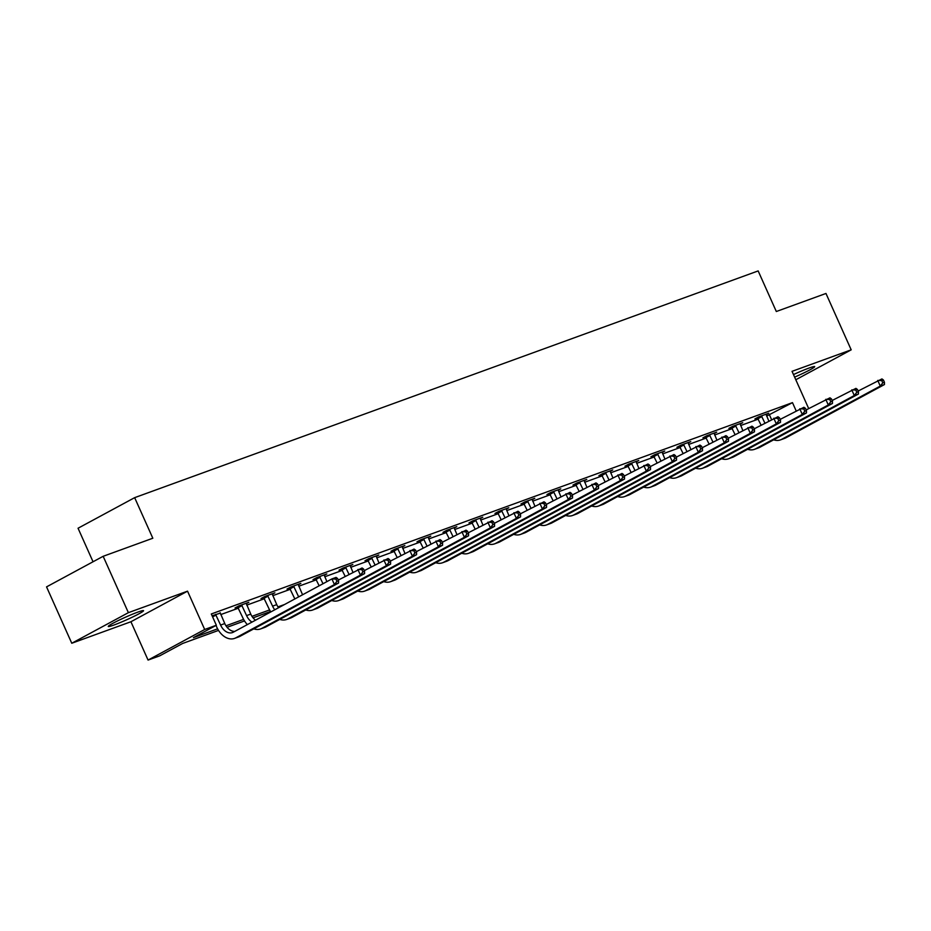 <?xml version="1.0" encoding="UTF-8"?>
<svg xmlns="http://www.w3.org/2000/svg" width="931" height="931" viewBox="0 0 931 931"><rect width="100%" height="100%" fill="white"/><g stroke="black" fill="none" stroke-linecap="round" stroke-linejoin="round"><path stroke-width="1.4" d="M113.966 625.015A19.318 1.42 155.9 0 0 133.261 616.706A19.318 1.42 155.9 0 0 143.537 610.678A19.318 1.42 155.9 0 0 137.835 612.121A19.318 1.42 155.9 0 0 118.54 620.43A19.318 1.42 155.9 0 0 108.264 626.458A19.318 1.42 155.9 0 0 113.966 625.015M794.632 377.125A19.318 1.42 155.9 0 0 814.695 366.628A19.318 1.42 155.9 0 0 808.992 368.071A19.318 1.42 155.9 0 0 793.491 374.576M218.529 630.403L182.685 643.437L159.725 655.831L148.064 660.079L204.68 629.484L216.341 625.248L193.392 637.654L217.61 628.844M130.922 621.745L187.538 591.162L128.385 612.668L103.166 556.296L46.55 586.879L71.768 643.251L130.922 621.745L148.064 660.079M93.042 561.765L78.053 528.238L134.658 497.654L758.16 270.921L776.314 311.513L825.972 293.463L851.19 349.835L792.037 371.341L808.69 408.569M128.385 612.668L71.768 643.251M795.796 379.755L851.19 349.835M766.609 416.099L792.479 402.634L211.302 613.971L216.341 625.248M220.752 614.588L238.499 608.141M246.75 605.138L264.497 598.68M272.748 595.689L290.484 589.23M298.735 586.227L316.482 579.78M324.733 576.778L342.468 570.331M350.719 567.328L368.467 560.881M376.718 557.878L394.453 551.42M402.704 548.429L420.451 541.97M428.702 538.968L446.449 532.52M454.7 529.518L472.436 523.071M480.687 520.068L498.434 513.621M506.685 510.619L524.421 504.171M532.672 501.169L550.419 494.71M558.67 491.719L576.405 485.26M584.656 482.258L602.404 475.811M610.655 472.808L628.39 466.361M636.641 463.359L654.388 456.912M662.639 453.909L680.386 447.45M688.637 444.459L706.373 438.001M714.624 434.998L732.371 428.551M740.622 425.548L758.358 419.101M766.073 414.667L768.727 413.236L758.718 416.867L754.901 418.938L757.601 417.961M740.087 424.117L742.729 422.686L732.732 426.328L728.903 428.388L731.615 427.41M714.089 433.567L716.73 432.135L706.734 435.778L702.917 437.838L705.617 436.86M688.102 443.016L690.744 441.597L680.747 445.227L676.918 447.299L679.618 446.31M662.104 452.478L664.746 451.046L654.749 454.677L650.932 456.749L653.632 455.759M636.106 461.927L638.759 460.496L628.762 464.127L624.934 466.198L627.634 465.209M610.119 471.377L612.761 469.946L602.764 473.588L598.936 475.648L601.647 474.67M584.121 480.827L586.774 479.395L576.778 483.038L572.949 485.098L575.649 484.12M558.135 490.276L560.776 488.856L550.78 492.487L546.951 494.559L549.662 493.57M532.136 499.738L534.778 498.306L524.781 501.937L520.964 504.008L523.664 503.019M506.15 509.187L508.792 507.756L498.795 511.387L494.966 513.458L497.678 512.469M480.152 518.637L482.793 517.205L472.797 520.848L468.98 522.908L471.68 521.93M454.165 528.086L456.807 526.655L446.81 530.298L442.981 532.357L445.681 531.38M428.167 537.536L430.809 536.116L420.812 539.747L416.983 541.819L419.695 540.83M402.169 546.997L404.822 545.566L394.825 549.197L390.997 551.268L393.697 550.279M376.182 556.447L378.824 555.016L368.827 558.647L364.999 560.718L367.71 559.729M350.184 565.897L352.837 564.465L342.841 568.108L339.012 570.168L341.712 569.19M324.197 575.346L326.839 573.915L316.843 577.557L313.014 579.617L315.725 578.64M298.199 584.796L300.841 583.376L290.844 587.007L287.027 589.079L289.727 588.089M272.213 594.257L274.854 592.826L264.858 596.457L261.029 598.528L263.741 597.539M246.215 603.707L248.856 602.276L238.86 605.906L235.043 607.978L237.742 606.989M220.228 613.157L212.105 615.775M187.538 591.162L204.68 629.484M792.479 402.634L796.11 410.769M103.166 556.296L152.824 538.234L134.658 497.654M270.514 611.492L253.057 617.847M244.516 620.942L227.071 627.296M225.977 625.795L243.608 619.383M251.975 616.345L269.606 609.933M277.962 606.896L284.595 604.487M769.53 415.04L771.508 419.474M761.43 415.889L764.875 423.058M766.015 414.225L768.785 420.952M761.058 425.118L757.334 417.623M858.138 391.032L881.925 378.917L883.426 379.988L881.762 380.593L882.763 382.85L884.438 382.245L883.426 379.988M884.438 382.245L884.45 384.55L785.834 437.826A18.573 12.976 70 0 1 784.612 438.373L780.446 439.898A18.573 12.976 70 0 1 773.649 439.816M884.45 384.55L880.284 386.074L781.668 439.351A18.573 12.976 70 0 1 780.446 439.898M882.763 382.85L880.284 386.074L877.758 380.43L881.762 380.593M761.954 416.518L758.137 418.589M735.432 425.339L738.888 432.508M740.029 423.675L742.787 430.401M735.059 434.568L731.335 427.073M832.151 400.481L855.938 388.367L857.428 389.437L855.764 390.042L856.776 392.3L858.44 391.695L857.428 389.437M858.44 391.695L858.452 394.011L759.836 447.287A18.573 12.976 70 0 1 758.625 447.834L754.459 449.347A18.573 12.976 70 0 1 747.663 449.277M858.452 394.011L854.286 395.524L755.669 448.8A18.573 12.976 70 0 1 754.459 449.347M856.776 392.3L854.286 395.524L851.772 389.88L855.764 390.042M735.967 425.967L732.138 428.039M709.445 434.789L712.89 441.957M714.03 433.124L716.789 439.851M709.073 444.029L705.337 436.534M806.153 409.931L829.94 397.816L831.441 398.887L829.777 399.492L830.778 401.75L832.442 401.145L831.441 398.887M832.442 401.145L832.465 403.46L733.849 456.737A18.573 12.976 70 0 1 732.627 457.284L728.461 458.797A18.573 12.976 70 0 1 721.665 458.727M832.465 403.46L828.299 404.973L729.683 458.25A18.573 12.976 70 0 1 728.461 458.797M830.778 401.75L828.299 404.973L825.774 399.341L829.777 399.492M709.969 435.429L706.14 437.489M683.447 444.25L686.903 451.407M688.032 442.574L690.802 449.301M683.075 453.478L679.351 445.984M780.166 419.392L803.953 407.278L805.443 408.348L803.779 408.953L804.791 411.199L806.455 410.594L805.443 408.348M806.455 410.594L806.467 412.91L707.851 466.187A18.573 12.976 70 0 1 706.641 466.734L702.474 468.246A18.573 12.976 70 0 1 695.666 468.177M806.467 412.91L802.301 414.423L703.685 467.699A18.573 12.976 70 0 1 702.474 468.246M804.791 411.199L802.301 414.423L799.787 408.79L803.779 408.953M683.982 444.878L680.154 446.938M657.461 453.7L660.905 460.857M662.046 452.024L664.804 458.75M657.077 462.928L653.353 455.434M754.168 428.842L777.955 416.727L779.456 417.798L777.781 418.403L778.793 420.661L780.457 420.056L779.456 417.798M780.457 420.056L780.481 422.36L681.864 475.636A18.573 12.976 70 0 1 680.642 476.183L676.476 477.696A18.573 12.976 70 0 1 669.68 477.626M780.481 422.36L776.314 423.873L677.698 477.149A18.573 12.976 70 0 1 676.476 477.696M778.793 420.661L776.314 423.873L773.789 418.24L777.781 418.403M657.984 454.328L654.156 456.399M631.462 463.149L634.919 470.318M636.048 461.485L638.817 468.212M631.09 472.378L627.366 464.883M728.182 438.292L751.969 426.177L753.458 427.248L751.794 427.853L752.807 430.11L754.471 429.505L753.458 427.248M754.471 429.505L754.482 431.809L655.866 485.086A18.573 12.976 70 0 1 654.656 485.633L650.49 487.157A18.573 12.976 70 0 1 643.682 487.076M754.482 431.809L750.316 433.334L651.7 486.61A18.573 12.976 70 0 1 650.49 487.157M752.807 430.11L750.316 433.334L747.802 427.69L751.794 427.853M631.986 463.778L628.169 465.849M605.476 472.599L608.921 479.768M610.061 470.935L612.819 477.661M605.092 481.827L601.368 474.333M702.183 447.741L725.971 435.627L727.472 436.697L725.796 437.302L726.808 439.56L728.473 438.955L727.472 436.697M728.473 438.955L728.496 441.271L629.88 494.547A18.573 12.976 70 0 1 628.658 495.094L624.492 496.607A18.573 12.976 70 0 1 617.695 496.537M728.496 441.271L724.33 442.784L625.713 496.06A18.573 12.976 70 0 1 624.492 496.607M726.808 439.56L724.33 442.784L721.804 437.139L725.796 437.302M606 473.227L602.171 475.299M579.478 482.049L582.922 489.217M584.063 480.384L586.833 487.111M579.105 491.289L575.381 483.794M676.197 457.191L699.972 445.076L701.474 446.147L699.809 446.752L700.81 449.01L702.486 448.405L701.474 446.147M702.486 448.405L702.498 450.72L603.882 503.997A18.573 12.976 70 0 1 602.66 504.544L598.493 506.057A18.573 12.976 70 0 1 591.697 505.987M702.498 450.72L698.331 452.233L599.715 505.51A18.573 12.976 70 0 1 598.493 506.057M700.81 449.01L698.331 452.233L695.806 446.589L699.809 446.752M580.001 482.689L576.184 484.748M553.48 491.498L556.936 498.667M558.076 489.834L560.834 496.56M553.107 500.738L549.383 493.244M650.199 466.64L673.986 454.537L675.475 455.608L673.811 456.213L674.824 458.459L676.488 457.854L675.475 455.608M676.488 457.854L676.511 460.17L577.883 513.447A18.573 12.976 70 0 1 576.673 513.993L572.507 515.506A18.573 12.976 70 0 1 565.711 515.437M676.511 460.17L672.345 461.683L573.717 514.959A18.573 12.976 70 0 1 572.507 515.506M674.824 458.459L672.345 461.683L669.82 456.05L673.811 456.213M554.015 492.138L550.186 494.198M527.493 500.959L530.938 508.117M532.078 499.284L534.848 506.01M527.121 510.188L523.385 502.693M624.201 476.102L647.988 463.987L649.489 465.058L647.825 465.663L648.826 467.921L650.501 467.315L649.489 465.058M650.501 467.315L650.513 469.62L551.897 522.896A18.573 12.976 70 0 1 550.675 523.443L546.509 524.956A18.573 12.976 70 0 1 539.712 524.886M650.513 469.62L646.347 471.133L547.731 524.409A18.573 12.976 70 0 1 546.509 524.956M648.826 467.921L646.347 471.133L643.821 465.5L647.825 465.663M528.017 501.588L524.188 503.648M501.495 510.409L504.951 517.578M506.092 508.745L508.85 515.46M501.122 519.638L497.398 512.143M598.214 485.551L622.001 473.437L623.491 474.507L621.827 475.113L622.839 477.37L624.503 476.765L623.491 474.507M624.503 476.765L624.515 479.069L525.899 532.346A18.573 12.976 70 0 1 524.688 532.893L520.522 534.417A18.573 12.976 70 0 1 513.726 534.336M624.515 479.069L620.349 480.582L521.732 533.87A18.573 12.976 70 0 1 520.522 534.417M622.839 477.37L620.349 480.582L617.835 474.95L621.827 475.113M502.03 511.038L498.201 513.109M475.508 519.859L478.953 527.027M480.093 518.195L482.852 524.921M475.136 529.087L471.4 521.593M572.216 495.001L596.003 482.886L597.504 483.957L595.84 484.562L596.841 486.82L598.505 486.215L597.504 483.957M598.505 486.215L598.528 488.531L499.912 541.807A18.573 12.976 70 0 1 498.69 542.354L494.524 543.867A18.573 12.976 70 0 1 487.728 543.797M598.528 488.531L594.362 490.043L495.746 543.32A18.573 12.976 70 0 1 494.524 543.867M596.841 486.82L594.362 490.043L591.837 484.399L595.84 484.562M476.032 520.487L472.203 522.559M449.51 529.308L452.966 536.477M454.095 527.644L456.865 534.371M449.138 538.549L445.414 531.054M546.229 504.451L570.016 492.336L571.506 493.407L569.842 494.012L570.854 496.27L572.518 495.664L571.506 493.407M572.518 495.664L572.53 497.98L473.914 551.257A18.573 12.976 70 0 1 472.704 551.804L468.537 553.317A18.573 12.976 70 0 1 461.729 553.247M572.53 497.98L568.364 499.493L469.748 552.77A18.573 12.976 70 0 1 468.537 553.317M570.854 496.27L568.364 499.493L565.85 493.849L569.842 494.012M450.045 529.937L446.217 532.008M423.524 538.758L426.968 545.927M428.109 537.094L430.867 543.82M423.14 547.998L419.416 540.504M520.231 513.9L544.018 501.786L545.519 502.868L543.844 503.473L544.856 505.719L546.52 505.114L545.519 502.868M546.52 505.114L546.544 507.43L447.927 560.706A18.573 12.976 70 0 1 446.705 561.253L442.539 562.766A18.573 12.976 70 0 1 435.743 562.696M546.544 507.43L542.377 508.943L443.761 562.219A18.573 12.976 70 0 1 442.539 562.766M544.856 505.719L542.377 508.943L539.852 503.31L543.844 503.473M424.047 539.398L420.218 541.458M397.525 548.219L400.982 555.376M402.111 546.544L404.88 553.27M397.153 557.448L393.429 549.953M494.245 523.362L518.02 511.247L519.521 512.318L517.857 512.923L518.87 515.18L520.534 514.564L519.521 512.318M520.534 514.564L520.545 516.88L421.929 570.156A18.573 12.976 70 0 1 420.719 570.703L416.553 572.216A18.573 12.976 70 0 1 409.745 572.146M520.545 516.88L516.379 518.392L417.763 571.669A18.573 12.976 70 0 1 416.553 572.216M518.87 515.18L516.379 518.392L513.865 512.76L517.857 512.923M398.049 548.848L394.232 550.908M371.527 557.669L374.984 564.838M376.124 555.993L378.882 562.72M371.155 566.898L367.431 559.403M468.246 532.811L492.034 520.697L493.523 521.767L491.859 522.372L492.871 524.63L494.536 524.025L493.523 521.767M494.536 524.025L494.559 526.329L395.931 579.606A18.573 12.976 70 0 1 394.721 580.153L390.555 581.677A18.573 12.976 70 0 1 383.758 581.596M494.559 526.329L490.393 527.842L391.776 581.13A18.573 12.976 70 0 1 390.555 581.677M492.871 524.63L490.393 527.842L487.867 522.21L491.859 522.372M372.063 558.297L368.234 560.369M345.541 567.119L348.985 574.287M350.126 565.454L352.896 572.181M345.168 576.347L341.444 568.853M442.26 542.261L466.035 530.146L467.537 531.217L465.872 531.822L466.873 534.08L468.549 533.475L467.537 531.217M468.549 533.475L468.561 535.779L369.944 589.067A18.573 12.976 70 0 1 368.723 589.614L364.556 591.127A18.573 12.976 70 0 1 357.76 591.057M468.561 535.779L464.394 537.303L365.778 590.58A18.573 12.976 70 0 1 364.556 591.127M466.873 534.08L464.394 537.303L461.869 531.659L465.872 531.822M346.064 567.747L342.247 569.819M319.542 576.568L322.999 583.737M324.139 574.904L326.897 581.631M319.17 585.797L315.446 578.314M416.262 551.711L440.049 539.596L441.538 540.667L439.874 541.272L440.887 543.529L442.551 542.924L441.538 540.667M442.551 542.924L442.574 545.24L343.946 598.517A18.573 12.976 70 0 1 342.736 599.064L338.57 600.576A18.573 12.976 70 0 1 331.773 600.507M442.574 545.24L438.408 546.753L339.78 600.03A18.573 12.976 70 0 1 338.57 600.576M440.887 543.529L438.408 546.753L435.883 541.109L439.874 541.272M320.078 577.197L316.249 579.268M293.556 586.018L298.572 596.701A12.382 8.647 -110 0 0 298.665 596.887M298.141 584.354L302.563 594.781M294.836 598.947A18.573 12.976 70 0 1 294.755 598.773L289.448 587.764M390.264 561.16L414.051 549.046L415.552 550.116L413.888 550.733L414.889 552.979L416.553 552.374L415.552 550.116M416.553 552.374L416.576 554.69L317.96 607.966A18.573 12.976 70 0 1 316.738 608.513L312.572 610.026A18.573 12.976 70 0 1 305.775 609.956M416.576 554.69L412.41 556.203L313.794 609.479A18.573 12.976 70 0 1 312.572 610.026M414.889 552.979L412.41 556.203L409.884 550.57L413.888 550.733M294.08 586.658L290.251 588.718M267.558 595.479L272.585 606.151A12.382 8.647 -110 0 0 274.785 609.782M272.155 593.803L276.751 604.638A12.382 8.647 -110 0 0 278.555 607.745M270.805 611.935A18.573 12.976 70 0 1 268.756 608.222L263.461 597.213M364.277 570.622L388.064 558.507L389.554 559.578L387.89 560.183L388.902 562.44L390.566 561.824L389.554 559.578M390.566 561.824L390.578 564.139L291.962 617.416A18.573 12.976 70 0 1 290.751 617.963L286.585 619.476A18.573 12.976 70 0 1 279.789 619.406M390.578 564.139L386.412 565.652L287.795 618.929A18.573 12.976 70 0 1 286.585 619.476M388.902 562.44L386.412 565.652L383.898 560.02L387.89 560.183M268.093 596.108L264.264 598.168M241.571 604.929L246.587 615.6A12.382 8.647 -110 0 0 251.964 622.106M246.156 603.253L250.753 614.088A12.382 8.647 -110 0 0 255.525 620.186M247.367 624.596A18.573 12.976 70 0 1 242.77 617.672L237.463 606.663M338.279 580.071L362.066 567.957L363.567 569.027L361.903 569.632L362.904 571.89L364.568 571.285L363.567 569.027M364.568 571.285L364.591 573.589L265.975 626.866A18.573 12.976 70 0 1 264.753 627.413L260.587 628.925A18.573 12.976 70 0 1 253.791 628.856M364.591 573.589L360.425 575.102L261.809 628.39A18.573 12.976 70 0 1 260.587 628.925M362.904 571.89L360.425 575.102L357.9 569.469L361.903 569.632M242.095 605.557L238.266 607.629M215.573 614.379L220.6 625.062A12.382 8.647 -110 0 0 232.482 632.568A12.382 8.647 -110 0 0 233.297 632.196L331.913 578.919L336.079 577.406L337.569 578.477L335.905 579.082L336.917 581.34L338.581 580.735L337.569 578.477M220.158 612.714L224.767 623.549A12.382 8.647 -110 0 0 234.74 631.416M338.581 580.735L338.593 583.039L334.427 584.563L235.811 637.84A18.573 12.976 70 0 1 234.6 638.387A18.573 12.976 70 0 1 216.772 627.122L216.015 625.423M338.593 583.039L239.977 636.327A18.573 12.976 70 0 1 238.767 636.874L234.6 638.387M336.917 581.34L334.427 584.563L331.913 578.919L335.905 579.082M216.097 615.007L212.605 616.892M785.834 437.826L781.668 439.351M759.836 447.287L755.669 448.8M733.849 456.737L729.683 458.25M707.851 466.187L703.685 467.699M681.864 475.636L677.698 477.149M655.866 485.086L651.7 486.61M629.88 494.547L625.713 496.06M603.882 503.997L599.715 505.51M577.883 513.447L573.717 514.959M551.897 522.896L547.731 524.409M525.899 532.346L521.732 533.87M499.912 541.807L495.746 543.32M473.914 551.257L469.748 552.77M447.927 560.706L443.761 562.219M421.929 570.156L417.763 571.669M395.931 579.606L391.776 581.13M369.944 589.067L365.778 590.58M343.946 598.517L339.78 600.03M299.863 596.236L298.572 596.701M317.96 607.966L313.794 609.479M276.751 604.638L272.585 606.151M291.962 617.416L287.795 618.929M250.753 614.088L246.587 615.6M265.975 626.866L261.809 628.39M224.767 623.549L220.6 625.062M239.977 636.327L235.811 637.84"/></g></svg>
